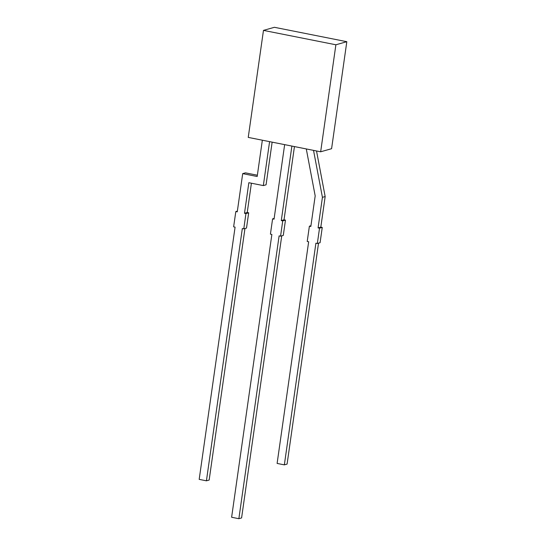<?xml version="1.0" encoding="UTF-8"?>
<svg xmlns="http://www.w3.org/2000/svg" width="546" height="546" viewBox="0 0 546 546"><rect width="100%" height="100%" fill="white"/><g stroke="black" fill="none" stroke-linecap="round" stroke-linejoin="round"><path stroke-width="0.82" d="M320.659 151.788L331.586 148.703L346.819 41.694L274.399 27.3L263.472 30.385L248.239 137.401L320.659 151.788L335.886 44.779L346.819 41.694M335.886 44.779L263.472 30.385M294.444 146.581L284.022 219.82L285.469 220.113L283.292 235.401L280.562 236.172L279.115 235.879L238.861 518.7L241.591 517.929L281.743 235.838M238.861 518.7L231.62 517.26L271.874 234.446L270.42 234.152L272.597 218.864L274.153 218.427M272.597 218.864L274.044 219.158L284.65 144.635M291.892 146.075L281.286 220.598L284.022 219.82M285.469 220.113L282.739 220.884L281.286 220.598M282.739 220.884L280.562 236.172M257.364 175.225L245.427 172.85L242.697 173.628L237.257 211.841L235.811 211.555L233.633 226.843L235.08 227.129L199.181 479.374L206.422 480.814L209.159 480.043L244.956 228.521M244.499 213.281L245.946 213.568L248.683 212.797L247.236 212.51L244.499 213.281L248.853 182.705L263.336 185.585L266.066 184.814L272.14 142.151M247.236 212.51L251.406 183.217M248.683 212.797L246.505 228.085L243.775 228.856L242.322 228.569L206.422 480.814M263.336 185.585L269.587 141.639M262.346 140.199L257.18 176.501L242.697 173.628M235.811 211.555L237.36 211.118M245.946 213.568L243.775 228.856M316.523 150.969L325.163 196.56L320.809 227.136L322.256 227.423L320.079 242.711L317.349 243.482L315.902 243.195L284.35 464.864L287.087 464.093L318.53 243.147M284.35 464.864L277.109 463.424L308.661 241.755L307.214 241.469L309.384 226.18L310.94 225.744M313.527 150.375L322.427 197.331L325.163 196.56M309.384 226.18L310.838 226.467L315.185 195.891L306.286 148.935M322.427 197.331L318.079 227.907L320.809 227.136M322.256 227.423L319.526 228.194L318.079 227.907M319.526 228.194L317.349 243.482"/></g></svg>

